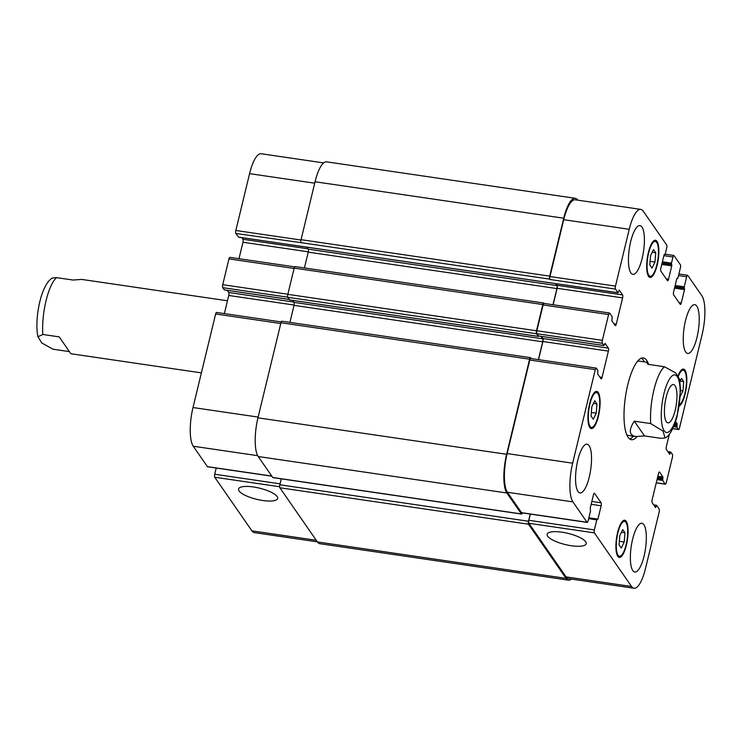 <?xml version="1.0" encoding="UTF-8"?>
<svg xmlns="http://www.w3.org/2000/svg" width="742" height="742" viewBox="0 0 742 742"><rect width="100%" height="100%" fill="white"/><g stroke="black" fill="none" stroke-linecap="round" stroke-linejoin="round"><path stroke-width="1.11" d="M227.479 300.788L81.722 279.419L73.013 280.049L56.578 277.638L52.413 278.027C48.165 280.393 44.483 286.412 41.348 296.067C36.627 311.612 35.987 328.354 37.944 336.738L42.832 334.475L59.258 336.887L70.833 353.739L201.388 372.874M69.321 351.606L53.053 349.222L41.793 342.99L37.944 336.738M634.28 421.168L650.706 423.571L662.94 431.037L665.101 437.947L660.937 438.327L644.501 435.916L634.28 421.168C628.53 430.11 629.031 435.239 635.792 436.546L644.501 435.916M679.589 379.32L675.721 372.976L664.461 366.743L648.026 364.331L646.681 362.226L648.193 364.359M666.325 421.734A19.366 5.686 -81.7 0 1 665.555 399.984A19.366 5.686 -81.7 0 1 673.495 384.542A19.366 5.686 -81.7 0 1 676.305 404.529A19.366 5.686 -81.7 0 1 667.883 422.866A19.366 5.686 -81.7 0 1 666.325 421.734M641.533 358.145A41.311 12.122 -81.7 0 1 644.279 361.873M633.38 436.194A41.311 12.122 -81.7 0 1 629.68 438.986M636.97 436.667A41.311 12.122 -81.7 0 1 631.396 439.7A41.311 12.122 -81.7 0 1 627.741 384.903A41.311 12.122 -81.7 0 1 643.379 357.95A41.311 12.122 -81.7 0 1 648.61 364.415M637.471 361.363A37.554 11.019 -81.7 0 1 639.279 361.141L646.681 362.226M635.792 436.546L628.391 435.461A37.554 11.019 -81.7 0 1 626.721 434.729M262.789 500.516A20.108 5.76 13.6 0 1 238.553 489.015A20.108 5.76 13.6 0 1 259.45 488.143A20.108 5.76 13.6 0 1 277.638 498.466A20.108 5.76 13.6 0 1 262.789 500.516M571.396 545.75A20.108 5.76 13.6 0 1 547.151 534.249A20.108 5.76 13.6 0 1 568.047 533.377A20.108 5.76 13.6 0 1 586.236 543.701A20.108 5.76 13.6 0 1 571.396 545.75M216.219 468.035L214.716 474.249A2.347 0.686 98.3 0 0 214.735 477.227L251.9 530.845A30.515 8.95 98.3 0 0 254.348 532.617L317.344 541.846M216.71 312.586A2.347 0.686 98.3 0 0 216.525 312.447A2.347 0.686 98.3 0 0 215.634 313.977L193.003 407.534A30.515 8.95 98.3 0 0 193.254 446.23L207.389 466.635A2.347 0.686 98.3 0 0 207.584 466.764L271.832 476.188M227.265 290.363L228.74 292.496A2.347 0.686 -81.7 0 1 228.759 295.474L224.372 313.597M230.039 257.502A2.347 0.686 98.3 0 0 229.844 257.363A2.347 0.686 98.3 0 0 228.963 258.893L222.721 284.687A2.347 0.686 98.3 0 0 222.739 287.664L224.436 289.909M241.818 237.644L242.949 239.276A2.347 0.686 -81.7 0 1 242.968 242.244L238.989 258.708M323.688 162.906L261.138 153.742A30.515 8.95 98.3 0 0 249.581 173.647L235.835 230.484A2.347 0.686 98.3 0 0 235.854 233.461L238.534 237.115M591.059 416.03L591.801 406.783L594.759 400.726L596.976 403.926L596.234 413.173L593.275 419.23L591.059 416.03M596.234 413.173L591.346 412.459M596.976 403.926L593.452 403.407M649.807 264.885L650.548 255.638L653.507 249.581L655.724 252.781L654.982 262.028L652.023 268.085L649.807 264.885M654.982 262.028L650.094 261.314M655.724 252.781L652.199 252.261M679.969 381.536L681.499 378.42L683.707 381.62L682.965 390.867L680.423 396.061M682.965 390.867L680.59 390.515M683.707 381.62L680.182 381.1M619.041 544.869L619.793 535.622L622.742 529.565L624.959 532.765L624.217 542.012L621.258 548.06L619.041 544.869M624.217 542.012L619.329 541.289M624.959 532.765L621.434 532.246M679.542 404.733A17.604 5.166 98.3 0 0 686.137 386.239A17.604 5.166 98.3 0 0 683.308 370.249A17.604 5.166 98.3 0 0 678.253 376.472M677.965 376.036A18.773 5.509 -81.7 0 1 683.475 369.089A18.773 5.509 -81.7 0 1 686.48 386.304A18.773 5.509 -81.7 0 1 679.366 405.93M648.805 275.226A17.604 5.166 98.3 0 0 650.215 276.247A17.604 5.166 98.3 0 0 657.876 259.579A17.604 5.166 98.3 0 0 655.316 241.419A17.604 5.166 98.3 0 0 648.1 255.452A17.604 5.166 98.3 0 0 648.805 275.226M648.536 276.321A18.773 5.509 -81.7 0 1 647.794 255.229A18.773 5.509 -81.7 0 1 655.492 240.25A18.773 5.509 -81.7 0 1 658.219 259.635A18.773 5.509 -81.7 0 1 650.048 277.415A18.773 5.509 -81.7 0 1 648.536 276.321M590.057 426.372A17.604 5.166 98.3 0 0 591.467 427.392A17.604 5.166 98.3 0 0 599.128 410.725A17.604 5.166 98.3 0 0 596.568 392.555A17.604 5.166 98.3 0 0 589.352 406.597A17.604 5.166 98.3 0 0 590.057 426.372M589.788 427.466A18.773 5.509 -81.7 0 1 589.046 406.375A18.773 5.509 -81.7 0 1 596.744 391.396A18.773 5.509 -81.7 0 1 599.471 410.78A18.773 5.509 -81.7 0 1 591.3 428.551A18.773 5.509 -81.7 0 1 589.788 427.466M618.04 555.211A17.604 5.166 98.3 0 0 619.449 556.231A17.604 5.166 98.3 0 0 627.111 539.564A17.604 5.166 98.3 0 0 624.56 521.394A17.604 5.166 98.3 0 0 617.335 535.436A17.604 5.166 98.3 0 0 618.04 555.211M617.771 556.296A18.773 5.509 -81.7 0 1 617.029 535.214A18.773 5.509 -81.7 0 1 624.727 520.235A18.773 5.509 -81.7 0 1 627.454 539.61A18.773 5.509 -81.7 0 1 619.282 557.39A18.773 5.509 -81.7 0 1 617.771 556.296M675.628 421.558L677.131 423.728L676.88 427.197L678.42 429.414A2.347 0.686 98.3 0 0 678.605 429.553A2.347 0.686 98.3 0 0 679.496 428.023L702.127 334.466A30.515 8.95 98.3 0 0 701.876 295.77L687.732 275.365A2.347 0.686 98.3 0 0 687.546 275.236A2.347 0.686 98.3 0 0 686.656 276.766L684.226 286.82L684.514 289.593L681.286 302.931A2.347 0.686 -81.7 0 1 680.395 304.461A2.347 0.686 -81.7 0 1 680.21 304.322L673.634 294.834A2.347 0.686 -81.7 0 1 673.615 291.856L676.843 278.528L677.975 277.805L680.405 267.751A2.347 0.686 98.3 0 0 680.386 264.773L674.033 255.6A2.347 0.686 98.3 0 0 673.838 255.461A2.347 0.686 98.3 0 0 672.957 256.992L671.473 263.113L671.76 265.896L668.533 279.224A2.347 0.686 -81.7 0 1 667.652 280.754A2.347 0.686 -81.7 0 1 667.457 280.624L660.881 271.127A2.347 0.686 -81.7 0 1 660.862 268.159L664.09 254.821L665.222 254.098L666.706 247.976A2.347 0.686 98.3 0 0 666.687 244.999L643.231 211.155A30.515 8.95 98.3 0 0 640.782 209.383A30.515 8.95 98.3 0 0 629.225 229.297L615.48 286.124A2.347 0.686 98.3 0 0 615.498 289.102L618.095 292.793L619.245 290.094L622.594 294.917A2.347 0.686 -81.7 0 1 622.612 297.894L616.268 324.124A2.347 0.686 -81.7 0 1 615.378 325.655A2.347 0.686 -81.7 0 1 615.192 325.525L611.844 320.692L612.206 316.788L609.683 313.152A2.347 0.686 98.3 0 0 609.488 313.013A2.347 0.686 98.3 0 0 608.607 314.543L602.365 340.337A2.347 0.686 98.3 0 0 602.383 343.314L603.988 345.577L605.045 343.314L608.384 348.137A2.347 0.686 -81.7 0 1 608.403 351.114L602.059 377.344A2.347 0.686 -81.7 0 1 601.168 378.884A2.347 0.686 -81.7 0 1 600.983 378.745L597.644 373.922L597.885 370.443L596.355 368.227A2.347 0.686 98.3 0 0 596.169 368.097A2.347 0.686 98.3 0 0 595.279 369.627L572.648 463.184A30.515 8.95 98.3 0 0 572.898 501.88L587.033 522.275A2.347 0.686 98.3 0 0 587.228 522.414A2.347 0.686 98.3 0 0 588.109 520.884L590.549 510.83L590.252 508.047L593.479 494.719A2.347 0.686 -81.7 0 1 594.37 493.189A2.347 0.686 -81.7 0 1 594.555 493.319L601.141 502.807A2.347 0.686 -81.7 0 1 601.159 505.784L597.931 519.122L596.791 519.845L594.361 529.899A2.347 0.686 98.3 0 0 594.379 532.877L631.544 586.486A30.515 8.95 98.3 0 0 633.993 588.258A30.515 8.95 98.3 0 0 645.54 568.353L659.184 511.952A2.347 0.686 98.3 0 0 659.165 508.984L656.568 505.283L655.52 507.556L652.181 502.724A2.347 0.686 -81.7 0 1 652.153 499.756L658.506 473.517A2.347 0.686 -81.7 0 1 659.388 471.986A2.347 0.686 -81.7 0 1 659.582 472.125L662.921 476.948L662.671 480.426L665.194 484.062A2.347 0.686 98.3 0 0 665.389 484.201A2.347 0.686 98.3 0 0 666.27 482.662L672.41 457.313A2.347 0.686 98.3 0 0 672.391 454.336L670.777 452.063L669.729 454.327L666.381 449.504A2.347 0.686 -81.7 0 1 666.362 446.526L669.395 433.996M685.682 352.023A24.644 7.234 -81.7 0 1 684.699 324.337A24.644 7.234 -81.7 0 1 694.809 304.684A24.644 7.234 -81.7 0 1 698.389 330.116A24.644 7.234 -81.7 0 1 687.658 353.452A24.644 7.234 -81.7 0 1 685.682 352.023M630.867 272.945A24.644 7.234 -81.7 0 1 629.893 245.259A24.644 7.234 -81.7 0 1 639.994 225.605A24.644 7.234 -81.7 0 1 643.574 251.037A24.644 7.234 -81.7 0 1 632.843 274.373A24.644 7.234 -81.7 0 1 630.867 272.945M577.99 491.529A24.644 7.234 -81.7 0 1 577.007 463.843A24.644 7.234 -81.7 0 1 587.117 444.189A24.644 7.234 -81.7 0 1 590.697 469.621A24.644 7.234 -81.7 0 1 579.966 492.957A24.644 7.234 -81.7 0 1 577.99 491.529M632.796 570.607A24.644 7.234 -81.7 0 1 631.822 542.921A24.644 7.234 -81.7 0 1 641.923 523.268A24.644 7.234 -81.7 0 1 645.503 548.7A24.644 7.234 -81.7 0 1 634.772 572.036A24.644 7.234 -81.7 0 1 632.796 570.607M633.993 588.258L568.502 578.658A30.515 8.95 -81.7 0 1 566.053 576.886L528.888 523.277A2.347 0.686 -81.7 0 1 528.87 520.3L530.372 514.076M563.725 218.204L315.062 181.762A30.515 8.95 98.3 0 1 326.619 161.849L575.273 198.299A30.515 8.95 -81.7 0 0 563.725 218.204L549.711 276.135A2.347 0.686 -81.7 0 0 549.729 279.113L549.998 279.502A2.347 0.686 -81.7 0 1 549.98 276.525L563.734 219.697A30.515 8.95 -81.7 0 1 575.282 199.784L640.782 209.383M553.133 304.749L557.121 288.295A2.347 0.686 98.3 0 0 557.103 285.318L555.971 283.694M538.59 335.95L536.893 333.714A2.347 0.686 -81.7 0 1 536.865 330.737L543.107 304.943A2.347 0.686 -81.7 0 1 543.997 303.413L609.488 313.013M538.525 359.647L542.912 341.515A2.347 0.686 98.3 0 0 542.894 338.538L541.41 336.404M587.228 522.414L521.728 512.815A2.347 0.686 -81.7 0 1 521.543 512.676L507.398 492.28A30.515 8.95 -81.7 0 1 507.148 453.585L529.779 360.028A2.347 0.686 -81.7 0 1 530.669 358.497L596.169 368.097M571.442 579.094A30.515 8.95 -81.7 0 1 568.511 580.151A30.515 8.95 -81.7 0 1 566.063 578.38L528.517 524.204A2.347 0.686 -81.7 0 1 528.489 521.236L530.233 514.058M522.359 512.908A2.347 0.686 -81.7 0 1 521.58 514.067A2.347 0.686 -81.7 0 1 521.385 513.928L506.86 492.976A30.515 8.95 -81.7 0 1 506.61 454.28L529.612 359.193A2.347 0.686 -81.7 0 1 530.502 357.663A2.347 0.686 -81.7 0 1 530.688 357.802L531.235 358.581M538.692 336.005L538.321 336.367L536.512 333.752A2.347 0.686 -81.7 0 1 536.485 330.774L542.838 304.545A2.347 0.686 -81.7 0 1 543.719 303.014A2.347 0.686 -81.7 0 1 543.914 303.153L544.099 303.422M538.386 359.629L542.699 341.793A2.347 0.686 98.3 0 0 542.68 338.816L540.955 336.339M552.994 304.73L556.899 288.573A2.347 0.686 98.3 0 0 556.88 285.596L555.517 283.62M575.273 198.299A30.515 8.95 -81.7 0 1 577.721 200.071L577.777 200.155M281.274 478.84L279.836 484.786A2.347 0.686 98.3 0 0 279.855 487.763L317.4 541.929A30.515 8.95 98.3 0 0 319.848 543.701L568.511 580.151M282.034 321.351A2.347 0.686 98.3 0 0 281.849 321.212A2.347 0.686 98.3 0 0 280.958 322.751L257.956 417.829A30.515 8.95 98.3 0 0 258.207 456.525L272.731 477.486A2.347 0.686 98.3 0 0 272.917 477.616L521.58 514.067M292.654 300.399L294.017 302.374A2.347 0.686 -81.7 0 1 294.036 305.352L289.918 322.399M306.863 247.179L308.227 249.154A2.347 0.686 -81.7 0 1 308.245 252.132L304.424 267.936M295.26 266.703A2.347 0.686 98.3 0 0 295.066 266.573A2.347 0.686 98.3 0 0 294.175 268.103L287.831 294.333A2.347 0.686 98.3 0 0 287.85 297.31L289.825 299.944M315.062 181.762L301.057 239.685A2.347 0.686 98.3 0 0 301.076 242.662L235.854 233.461M42.832 334.475A37.554 11.019 -81.7 0 1 56.578 277.638M663.886 393.9A29.105 8.542 98.3 0 0 668.403 432.076A29.105 8.542 98.3 0 0 679.765 385.135A29.105 8.542 98.3 0 0 663.886 393.9M664.461 366.743A37.554 11.019 98.3 0 0 653.925 389.884A37.554 11.019 98.3 0 0 650.706 423.571M566.053 576.886L631.544 586.486M653.693 504.912L656.484 505.321M654.166 505.599L656.216 505.905M655.038 506.86L655.947 506.99M657.857 476.206L662.921 476.948M657.579 477.356L662.931 478.145M657.31 478.451L662.671 479.23M657.032 479.601L662.671 480.426M656.271 482.754L665.194 484.062M667.893 451.683L670.694 452.091M668.375 452.379L670.425 452.676M669.247 453.64L670.156 453.77M674.97 423.413L677.131 423.728M674.534 424.535L677.14 424.916M674.107 425.602L676.871 426.01M673.625 426.724L676.88 427.197M672.744 428.588L678.42 429.414M678.513 275.57L686.656 276.766M675.155 285.494L684.226 286.82M674.877 286.635L684.235 288.007M674.515 288.128L684.514 289.593M674.793 286.978L684.504 288.406M679.013 302.597L681.286 302.931M676.917 278.269L677.548 278.361M663.886 255.665L672.957 256.992M662.402 261.787L671.473 263.113M662.124 262.937L671.482 264.31M661.762 264.43L671.76 265.896M662.04 263.28L671.751 264.699M666.26 278.89L668.533 279.224M664.164 254.562L664.795 254.654M563.734 219.697L629.225 229.297M549.98 276.525L615.48 286.124M549.998 279.502L615.498 289.102M557.103 285.318L622.594 294.917M557.121 288.295L622.612 297.894M613.996 323.79L616.268 324.124M543.107 304.943L608.607 314.543M536.865 330.737L602.365 340.337M536.893 333.714L602.383 343.314M538.423 335.931L603.914 345.531M542.894 338.538L608.384 348.137M542.912 341.515L608.403 351.114M599.786 377.01L602.059 377.344M529.779 360.028L595.279 369.627M507.148 453.585L572.648 463.184M507.398 492.28L572.898 501.88M521.543 512.676L587.033 522.275M591.856 501.453L601.141 502.807M591.161 504.319L601.159 505.784M588.86 517.795L597.931 519.122M588.796 518.046L597.06 519.261M588.656 518.649L596.791 519.845M528.87 520.3L594.361 529.899M528.888 523.277L594.379 532.877M316.259 540.278L251.9 530.845M314.719 183.2L249.581 173.647M300.983 240.028L235.835 230.484M307.986 248.802L242.949 239.276M308.31 251.826L242.968 242.244M294.092 268.446L228.963 258.893M287.859 294.24L222.721 284.687M287.794 297.199L222.739 287.664M289.315 299.416L224.27 289.881M293.786 302.031L228.74 292.496M294.11 305.045L228.759 295.474M280.773 323.531L215.634 313.977M258.133 417.078L193.003 407.534M257.687 455.671L193.254 446.23M271.748 476.067L207.389 466.635M280.068 483.83L214.716 474.249M279.632 486.743L214.735 477.227M542.699 341.793L294.036 305.352M542.68 338.816L294.017 302.374M538.321 336.367L289.658 299.916M536.512 333.752L287.85 297.31M536.485 330.774L287.831 294.333M542.838 304.545L294.175 268.103M556.899 288.573L308.245 252.132M556.88 285.596L308.227 249.154M618.021 292.738L238.377 237.097M549.729 279.113L301.076 242.662M549.711 276.135L301.057 239.685M566.063 578.38L317.4 541.929M528.517 524.204L279.855 487.763M528.489 521.236L279.836 484.786M521.385 513.928L272.731 477.486M506.86 492.976L258.207 456.525M506.61 454.28L257.956 417.829M529.612 359.193L280.958 322.751M665.11 437.947C669.247 436.231 673.207 429.275 676.992 417.069L680.581 390.014L679.57 379.236M683.308 370.249L681.406 369.97M655.316 241.419L653.424 241.141M650.215 276.247L648.313 275.968M596.568 392.555L594.676 392.286M591.467 427.392L589.565 427.114M624.56 521.394L622.659 521.116M619.449 556.231L617.557 555.953M656.568 505.283L653.656 504.857M665.389 484.201L656.243 482.857M670.777 452.063L667.865 451.637M678.605 429.553L672.697 428.681M687.546 275.236L678.902 273.965M677.622 278.417L676.899 278.315M673.838 255.461L665.203 254.2M664.869 254.71L664.155 254.608M603.988 345.577L538.497 335.978M597.152 519.233L588.805 518.009M294.657 266.86L229.844 257.363M289.343 299.462L224.344 289.937M281.218 321.935L216.525 312.447M289.732 299.972L538.395 336.423M295.066 266.573L543.719 303.014M238.451 237.152L618.095 292.793M281.849 321.212L530.502 357.663"/></g></svg>
